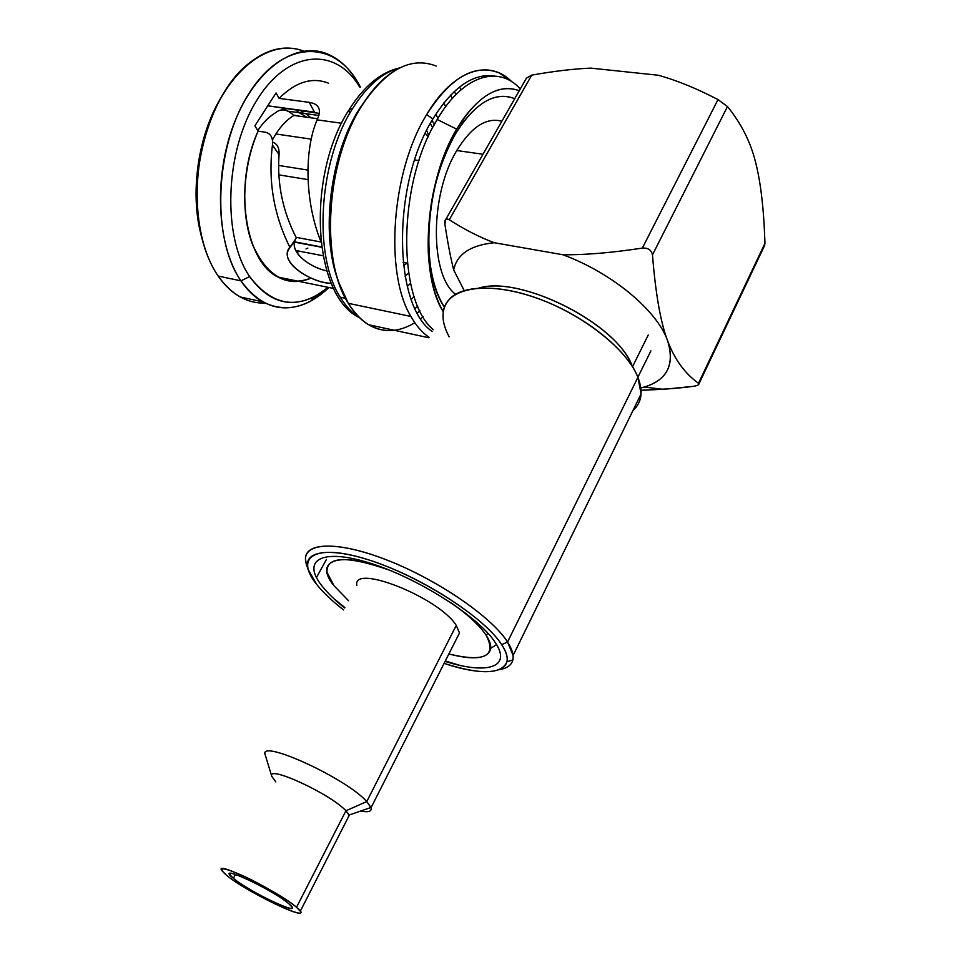 <?xml version="1.0" encoding="UTF-8"?>
<svg xmlns="http://www.w3.org/2000/svg" width="961" height="961" viewBox="0 0 961 961"><rect width="100%" height="100%" fill="white"/><g stroke="black" fill="none" stroke-linecap="round" stroke-linejoin="round"><path stroke-width="1.44" d="M455.574 294.306C429.927 275.314 429.615 194.927 456.775 150.529L482.987 154.265L456.775 150.529C471.346 126.852 486.374 117.086 501.846 121.254M275.339 112.905C268.888 116.749 263.026 122.636 257.764 130.576C263.026 122.636 268.888 116.749 275.339 112.905C280.864 108.209 287.039 109.061 293.85 115.452L317.574 118.72M288.168 111.212L299.195 112.725L288.168 111.212M299.424 112.821L306.835 117.242L299.424 112.821M310.847 117.795L306.307 113.758L310.847 117.795M288.012 108.545L281.873 109.89L288.012 108.545M307.904 170.085L278.558 165.424M272.443 139.898L275.879 133.975L311.232 139.141L275.879 133.975C281.249 125.627 287.231 119.452 293.85 115.452C287.231 119.452 281.249 125.627 275.879 133.975L272.443 139.898M403.476 265.584L407.176 263.134M298.198 250.965L296.048 251.109L298.198 250.965M294.571 242.148L321.599 247.265M320.938 241.992L296.072 237.343M278.798 174.854L308.025 179.611M318.86 115.464L299.255 112.797L306.451 111.032M428.125 136.991L425.279 133.279M306.042 248.911L307.844 248.106M299.255 112.797L295.339 109.53M284.072 108.004L281.092 109.962M293.501 115.092L300.745 116.401M662.802 389.277L644.29 387.067L640.855 387.956C666.429 381.565 675.343 365.817 667.583 340.699C674.478 359.222 684.785 373.421 698.491 383.295L764.956 243.337C763.839 208.597 760.631 181.269 755.334 161.352C750.289 141.411 741.003 123.14 727.477 106.551L652.471 254.869C655.63 294.126 660.663 322.74 667.583 340.699C674.478 359.222 684.785 373.421 698.491 383.295L764.956 243.337C763.839 208.597 760.631 181.269 755.334 161.352C750.289 141.411 741.003 123.14 727.477 106.551L718.011 99.596C696.329 88.328 676.412 80.207 658.285 75.246L590.775 68.123L658.285 75.246C676.412 80.207 696.329 88.328 718.011 99.596L727.477 106.551L652.471 254.869C655.63 294.126 660.663 322.74 667.583 340.699C657.204 310.559 611.821 272.696 562.882 254.749L494.206 242.725C470.373 245.235 456.859 254.305 453.676 269.933L464.199 290.594M692.677 386.406C679.175 388.256 661.973 389.541 641.083 390.274L667.871 388.893L692.677 386.406C696.773 385.866 698.863 385.025 698.923 383.895L698.491 383.295C699.656 384.652 697.71 385.697 692.677 386.406M444.883 224.033L445.712 219.516L447.237 219L449.292 219.769C464.391 229.475 479.359 237.127 494.206 242.725C470.373 245.235 456.859 254.305 453.676 269.933C450.505 257.236 447.574 241.932 444.883 224.033C444.511 219.456 445.988 218.039 449.292 219.769L531.721 75.126L526.424 78.129L531.721 75.126C553.872 71.186 573.561 68.844 590.775 68.123C573.561 68.844 553.872 71.186 531.721 75.126L449.292 219.769C464.391 229.475 479.359 237.127 494.206 242.725L562.882 254.749C584.66 255.037 611.148 252.827 642.344 248.094L718.011 99.596L642.344 248.094C648.086 247.71 651.462 249.968 652.471 254.869C651.462 249.968 648.086 247.71 642.344 248.094C611.148 252.827 584.66 255.037 562.882 254.749C611.821 272.696 657.204 310.559 667.583 340.699C675.102 364.507 667.342 379.967 644.29 387.067M764.956 243.337L763.983 246.797M433.339 126.384L437.471 119.032M294.943 281.549L295.928 280.756L294.943 281.549M220.994 97.758C198.098 135.081 189.882 192.572 200.969 234.364L200.573 232.73C190.062 191.083 198.422 134.588 220.994 97.758M240.935 280.84C247.301 290.234 254.545 297.225 262.677 301.814C285.045 312.998 307.112 308.229 328.89 287.495L310.523 301.201C284.12 314.571 260.911 307.784 240.935 280.84L218.183 276.071L240.935 280.84C211.096 238.4 214.507 145.375 249.98 91.884C285.033 37.803 337.167 40.038 360.411 87.163C351.942 70.79 340.951 59.726 327.425 53.96C296.096 40.698 255.254 68.712 234.316 122.888C213.198 176.896 216.934 245.896 240.935 280.84L249.656 276.588C222.387 237.115 224.718 152.246 256.371 101.001C287.651 49.239 335.99 46.428 359.666 87.079C335.99 46.428 287.651 49.239 256.371 101.001C224.718 152.246 222.387 237.115 249.656 276.588L240.935 280.84M265.02 303.051C256.419 303.352 248.154 301.322 240.214 296.961C231.997 292.384 224.658 285.417 218.183 276.071C193.942 241.475 189.749 173.521 210.519 120.149C231.12 66.609 271.867 38.512 303.592 51.101C284.936 44.254 265.897 48.999 246.46 65.324C208.008 97.217 186.482 179.599 201.594 237.031C205.378 252.419 210.903 265.44 218.183 276.071C231.397 294.559 247.013 303.544 265.02 303.051M423.176 316.758L420.786 318.644L423.176 316.758M414.816 322.728C398.791 332.434 383.379 333.095 368.568 324.71C360.928 320.109 354.177 312.986 348.302 303.328L410.912 316.445C416.149 325.719 422.203 332.674 429.074 337.299C422.203 332.674 416.149 325.719 410.912 316.445L348.302 303.328C320.301 260.695 325.875 161.496 361.552 106.142C385.914 69.54 410.779 56.17 436.15 66.045M459.49 87.043L461.172 89.685L459.49 87.043M511.793 81.757L499.444 73.072C475.07 63.126 450.805 76.976 426.648 114.623C391.235 171.575 384.4 273.224 410.912 316.445C384.4 273.224 391.235 171.575 426.648 114.623C452.907 69.841 489.017 58.333 511.793 81.757M494.507 76.039C473.22 72.964 452.691 87.259 432.906 118.924L426.648 114.623L432.906 118.924C391.559 184.896 393.433 305.79 432.294 331.509M328.194 287.363C299.075 310.463 272.9 306.871 249.656 276.588C268.419 302.247 290.318 308.781 315.34 296.18L328.194 287.363M318.019 117.674L317.094 119.861C303.784 150.913 305.13 202.807 320.878 241.463C305.13 202.807 303.784 150.913 317.094 119.861L341.587 123.248L317.094 119.861L318.019 117.674C321.442 108.977 318.499 103.872 309.214 102.346L279.122 98.382L276.047 92.953L254.917 125.771L258.101 131.14C242.544 166.601 240.478 213.438 252.491 244.406C266.738 276.107 286.258 287.327 311.064 278.089C299.64 283.002 288.624 282.666 278.029 277.092C245.151 261.776 233.151 185.389 258.101 131.14L264.948 132.137C270.69 133.303 273.188 137.603 272.443 145.039C267.987 181.004 273.789 215.072 289.85 247.229C276.876 262.113 314.283 284.204 331.245 283.183C316.037 283.807 281.044 265.632 288.252 250.16L296.312 237.787C287.483 249.836 307.496 266.81 326.764 270.906C309.094 266.954 289.657 252.287 295.123 240.154L289.85 247.229C273.789 215.072 267.987 181.004 272.443 145.039L279.05 154.589C277.008 183.815 282.762 211.552 296.312 237.787C282.762 211.552 277.008 183.815 279.05 154.589C279.435 147.958 277.297 143.826 272.648 142.156M432.102 120.281L434.096 124.281L432.102 120.281M437.928 118.275L435.789 114.239L437.928 118.275M264.948 132.137L258.101 131.14L254.917 125.771L276.047 92.953L279.122 98.382C295.808 81.781 312.325 76.736 328.674 83.271M443.814 102.947L445.664 106.671L443.814 102.947M414.119 296.444L411.224 299.279L414.119 296.444M407.296 286.426L410.563 283.375L407.296 286.426M417.771 306.139L415.116 308.565L417.771 306.139M359.474 317.647C312.637 296.012 306.175 175.899 348.891 110.034L352.711 108.365C318.439 161.352 313.214 256.155 340.29 297.225C345.828 306.295 352.182 313.058 359.366 317.538C352.182 313.058 345.828 306.295 340.29 297.225L345.504 298.306L340.29 297.225C313.214 256.155 318.439 161.352 352.711 108.365C367.066 85.745 382.742 72.255 399.728 67.883C382.742 72.255 367.066 85.745 352.711 108.365L348.891 110.034L349.372 112.713M417.326 312.902L419.921 310.799L417.326 312.902M450.649 95.103L452.403 98.346L450.649 95.103M456.031 94.478L454.229 91.559L456.031 94.478M394.454 70.826C382.55 78.261 371.583 90.034 361.552 106.142L368.387 95.992L359.162 109.218C329.371 155.922 320.397 236.346 338.716 282.15M338.416 281.321L337.575 278.954C320.674 232.742 330.128 154.829 359.162 109.218L361.552 106.142C331.305 153.652 321.442 234.989 339.017 283.014L348.302 303.328C360.988 323.376 376.316 332.35 394.31 330.272M405.086 276.179L408.617 273.044M426.66 130.444L428.714 135.705L426.66 130.444M432.642 127.705L430.288 123.501M319.34 113.41L267.771 105.806L314.499 112.125L309.214 102.346L279.122 98.382M455.214 134.336C424.75 184.26 420.101 273.441 444.438 307.076C435.477 293.189 430.276 273.993 428.834 249.5C427.561 207.083 436.354 168.692 455.214 134.336L456.679 129.134C436.402 166.085 426.948 207.36 428.306 252.959C429.735 277.465 434.72 297.045 443.261 311.736C418.972 274.209 424.858 181.305 456.679 129.134L455.214 134.336L461.472 124.57C479.611 100.34 497.354 91.715 514.724 98.695C494.711 91.019 474.878 102.899 455.214 134.336M433.303 329.695C397.109 300.144 397.337 183.383 437.195 119.488L456.679 129.134L437.195 119.488C462.974 75.186 498.519 64.555 520.285 88.941M519.264 90.73C501.029 83.943 482.41 93.253 463.406 118.659L456.679 129.134C477.341 96.064 498.206 83.271 519.264 90.73M414.684 159.97L418.984 160.607M316.674 584.444C323.148 592.517 332.122 601.021 343.582 609.923C332.122 601.021 323.148 592.517 316.674 584.444C294.318 557.02 314.487 543.121 366.225 559.11C417.711 574.69 484.332 617.034 501.678 644.651L507.552 642.008C512.165 649.24 513.943 655.198 512.886 659.895C511.588 665.024 507.204 668.267 499.72 669.613C509.234 667.883 513.703 663.174 513.09 655.498L507.552 642.008L637.924 377.289L641.083 393.938C640.603 400.617 637.924 406.095 633.047 410.371C641.768 402.599 643.389 391.571 637.924 377.289L507.552 642.008C492.044 617.43 439.333 580.924 389.661 561.116C339.894 541.127 304.613 541.668 305.49 559.254L306.271 563.963C299.796 543.265 332.218 539.337 383.451 558.701C434.552 577.825 491.431 616.337 507.552 642.008L501.678 644.651C486.014 620.037 431.393 583.123 382.334 564.672C333.155 545.992 301.874 549.524 308.049 569.32L316.674 584.444M444.102 663.366C490.35 679.055 520.153 672.232 501.678 644.651C506.159 651.582 507.913 657.3 506.94 661.793C501.606 674.442 480.668 674.97 444.102 663.366M344.639 607.965C335.173 600.373 327.701 593.129 322.223 586.246C301.406 560.575 320.626 547.806 368.904 562.786C416.942 577.393 478.902 616.734 495.287 642.573C512.201 667.631 486.698 674.718 445.111 661.372M459.454 665.264L445.327 660.964L459.454 665.264M344.855 607.556L333.551 598.379L344.855 607.556M326.416 559.494L316.457 577.549L326.416 559.494M443.249 311.832C446.12 288.781 483.335 280.588 531.193 296.18C578.99 311.544 626.536 348.134 637.924 377.289L636.038 373.096C623.653 347.846 586.51 318.031 545.944 301.586C505.366 285.081 467.118 283.951 451.598 297.081C441.027 306.715 440.21 319.965 449.135 336.843M632.506 366.778C618.416 324.566 520.91 274.894 478.854 288.072C519.384 275.507 612.722 321.154 630.788 362.982L634.933 370.982M632.626 366.525L648.231 335.029L632.626 366.525M486.014 635.041C479.335 625.155 467.563 614.319 450.709 602.523C467.563 614.319 479.335 625.155 486.014 635.041L488.116 633.455L486.014 635.041C497.101 656.195 484.716 662.513 448.847 653.985C474.506 660.543 488.464 658.657 490.747 648.339C491.035 644.711 489.461 640.278 486.014 635.041M389.457 570.149C338.728 550.317 312.938 560.299 334.08 585.85L348.555 600.709L334.08 585.85L326.992 572.336C326.235 556.167 347.053 555.434 389.457 570.149M495.624 645.299L494.807 645.708M296.517 907.292C287.255 899.352 261.332 884.132 242.292 875.483C222.267 866.822 216.886 866.654 226.171 874.978C247.602 893.213 319.809 926.704 296.517 907.292C279.363 892.048 214.327 860.107 221.631 870.342L226.171 874.978C244.214 890.379 306.811 921.191 300.276 911.244L296.517 907.292L345.936 810.772L296.517 907.292M233.379 878.294C212.561 861.873 271.723 888.841 288.913 903.808C307.592 919.257 250.328 892.745 233.379 878.294L235.445 874.402L233.379 878.294C247.566 890.439 297.165 914.848 291.952 906.98L288.913 903.808C275.302 891.748 224.165 866.642 229.859 874.69L233.379 878.294M271.795 776.548C265.933 764.211 330.32 793.702 345.936 810.772L349.239 815.336L347.966 817.835L349.131 815.036L345.936 810.772L366.766 801.57L370.946 807.48C372.135 811.408 368.712 812.586 360.663 811.048C368.519 812.562 371.979 811.456 371.03 807.745L366.766 801.57L456.259 625.407L459.49 632.963L456.727 638.416M356.843 585.333C352.327 563.218 439.045 597.538 456.259 625.407L366.766 801.57C345.972 777.845 257.38 737.736 265.272 755.082L265.224 754.841C258.329 738.084 346.176 778.074 366.766 801.57L345.936 810.772C330.56 793.954 267.05 764.656 271.723 776.272L275.807 781.882M323.016 255.746L295.76 250.497M296.661 252.262L300.072 251.326M281.669 109.458L284.924 108.125M526.412 78.213L445.76 219.468M764.824 245.031L698.923 383.859M262.677 301.814L240.214 296.961M368.568 324.71L428.822 337.743M278.029 277.092L333.683 288.48M310.523 301.201L315.34 296.18M200.573 232.73L201.354 236.058M337.575 278.954L339.017 283.014M399.163 68.027C380.844 72.291 364.291 85.961 349.516 109.013M288.276 250.1L295.147 240.094M428.306 252.959L428.834 249.5M461.472 124.57L463.406 118.659M321.563 246.953L294.631 241.86M407.332 263.158L403.115 262.365M512.886 659.895L506.94 661.793M641.083 393.938L513.09 655.498M308.049 569.32L306.271 563.963M650.885 350.873L637.9 377.229M490.747 648.339L496.549 644.579M300.276 911.244L349.239 815.336M370.946 807.48L349.131 815.036M371.03 807.745L459.49 632.963M265.224 754.841L271.723 776.272M230.544 873.405L229.859 874.69"/></g></svg>
